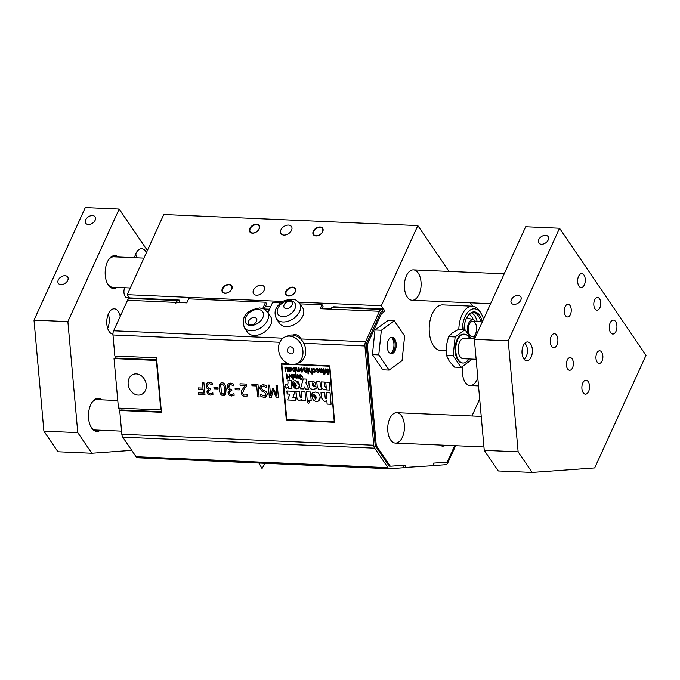 <?xml version="1.0" encoding="UTF-8"?>
<svg xmlns="http://www.w3.org/2000/svg" width="680" height="680" viewBox="0 0 680 680"><rect width="100%" height="100%" fill="white"/><g stroke="black" fill="none" stroke-linecap="round" stroke-linejoin="round"><path stroke-width="1.02" d="M219.3 389.053L220.957 382.925L222.105 382.755C224.4 382.823 225.718 385.024 226.066 389.342C225.718 385.024 224.4 382.832 222.105 382.755L220.957 382.925L219.691 384.2L219.3 389.053C219.649 393.354 220.966 395.548 223.252 395.641L224.408 395.479L225.675 394.204L226.066 389.342L224.417 395.471L223.252 395.641M221.612 384.217L222.224 384.132L220.779 385.365L222.224 384.132L223.932 385.534L224.629 389.283L224.596 393.031L223.133 394.273L221.468 392.921L220.779 385.365L221.468 392.921L223.754 394.179L223.133 394.273M308.644 403.435L309.621 402.203L308.414 400.809L307.394 402.101L308.644 403.435L309.629 402.203L308.414 400.809L307.394 402.101M296.37 396.839L295.885 391.382L299.616 391.544L300.033 396.262L299.608 391.544L295.885 391.382L297.16 399.398L299.396 400.546L301.741 399.423L301.844 400.554L305.787 400.732L304.988 391.782L301.045 391.612L301.572 397.579L300.942 397.868L300.033 396.262L300.942 397.859L301.572 397.57L300.942 397.859M301.741 399.423L299.396 400.546M301.572 397.57L301.045 391.612L304.997 391.782L305.787 400.732L301.844 400.554M310.42 392.02L306.459 391.841L307.258 400.826L309.162 400.367L311.219 400.996L310.42 392.02L311.219 400.996L309.171 400.367L307.258 400.826L306.459 391.841L310.42 392.02M287.623 399.967L295.562 400.316L295.307 397.443L292.876 397.332L295.315 397.443L295.57 400.308L287.631 399.967L289.833 394.12L287.147 394L286.883 390.991L295.12 391.349L292.885 397.332L295.12 391.349L286.883 390.991L287.155 394M281.308 363.766L288.524 363.834L281.308 363.774L286.314 419.968L334.611 422.322L329.791 365.882L295.418 364.14L329.791 365.882L334.611 422.322M293.369 364.539L329.4 366.24L334.279 421.804L286.705 419.62L281.767 364.157L290.675 364.429M281.826 364.046L286.824 419.747L334.288 421.804M325.652 387.575L324.861 386.18L325.652 387.575L326.213 387.328L325.754 382.126L329.179 382.279L329.876 390.056L326.442 389.912L329.876 390.056L329.179 382.279L325.754 382.126L326.213 387.328L325.652 387.575L326.213 387.328M324.861 386.18L324.496 382.075L324.861 386.18M324.504 382.075L321.257 381.93L324.504 382.075M321.257 381.93L321.725 387.132L321.257 381.93M321.725 387.132L321.147 387.379L321.725 387.124L321.147 387.379L320.39 385.985L321.147 387.379M320.39 385.985L320.025 381.879L320.39 385.985M320.025 381.879L316.769 381.735L317.195 386.478L316.778 381.735L320.025 381.879M317.195 386.478L318.614 389.359L320.892 389.555L322.099 388.45L319.829 389.7M322.099 388.45L324.317 389.895L326.357 388.926L324.317 389.895M326.357 388.926L326.442 389.912M324.488 401.642L326.825 400.52L327.139 404.09L331.1 404.269L330.08 392.878L326.128 392.7L326.655 398.675L326.026 398.964L325.125 397.366L324.7 392.64L320.977 392.479L321.462 397.927L324.488 401.642L326.825 400.52M326.655 398.675L326.026 398.964L326.655 398.675L326.128 392.7L330.08 392.878L331.1 404.26L327.139 404.09M321.462 397.927L320.977 392.479L324.7 392.64L325.125 397.366L326.026 398.964M315.843 383.681L313.846 381.531L315.843 383.681L314.747 385.679L315.843 383.681M313.846 381.531L312.256 382.135L313.846 381.531M312.256 382.135L312.205 381.539L312.256 382.135M312.205 381.539L308.754 381.387L312.205 381.539M308.754 381.387L309.145 385.713L308.754 381.387M309.145 385.713L309.621 387.6L310.811 388.875L312.885 389.402L316.106 388.628L312.885 389.402M312.46 384.37L313.004 384.498L312.358 383.282L312.46 384.37M313.004 384.498L313.684 383.877L313.004 384.498L313.684 383.877L312.358 383.282M316.106 388.628L315.894 386.274L316.106 388.628M315.894 386.274L314.007 386.793L312.57 385.611L314.015 386.793L315.894 386.274M312.57 385.611L313.675 385.841M273.25 390.711L271.303 397.494L269.348 397.4L268.243 385.024L269.654 385.084L270.606 395.751L269.654 385.084L268.243 385.024L269.348 397.409L271.303 397.494L273.241 390.711L276.505 397.715L278.426 397.8L277.321 385.424L276.003 385.365L276.955 396.032L273.572 388.654L272.714 388.62L270.598 395.751L272.714 388.62L273.572 388.654L276.955 396.024L276.012 385.365L277.321 385.424L278.426 397.8L276.505 397.715M287.81 380.477L288.005 382.619L287.81 380.477L291.244 380.622L291.941 388.433L288.507 388.28L291.933 388.433L291.244 380.622L287.81 380.477M288.005 382.619L287.725 385.237L286.297 384.464L287.725 385.237M286.297 384.464L285.668 384.557L286.297 384.464L284.826 386.257L286.297 384.464M284.826 386.257L286.603 388.254L288.363 386.623L286.603 388.254M288.363 386.623L288.507 388.28M312.927 394.74L311.925 395.505L311.788 393.907L313.591 392.334L315.358 392.071L312.664 392.887L311.78 393.907L311.925 395.505L313.922 394.561L316.013 396.159L311.967 395.981C312.35 399.296 313.846 401.124 316.464 401.438L318.503 400.979L319.855 399.483L320.212 397.205C319.821 394.034 318.197 392.326 315.358 392.079C318.197 392.326 319.821 394.034 320.212 397.205L318.053 401.192L316.464 401.438C313.846 401.115 312.35 399.296 311.967 395.981L316.013 396.151M315.579 399.135L314.525 397.655L316.361 397.732L315.579 399.135L314.525 397.655M300.883 379.168L299.565 378.037L301.486 379.083L300.883 379.168L302.183 378.241L302.251 377.247L300.526 375.199L299.336 375.657L299.421 376.575L300.662 376.626L300.713 377.213L298.92 377.137L300.713 377.213L300.662 376.626L299.421 376.575L299.336 375.657L300.526 375.199L299.336 375.657M299.565 378.037L299.081 378.182L299.565 378.037M299.081 378.182L300.942 379.729L299.081 378.182M300.942 379.729L301.767 379.601L300.942 379.729L302.829 377.23L300.942 379.729M302.829 377.23L300.441 374.603L302.829 377.23M300.441 374.603L298.758 375.3L300.441 374.603M298.758 375.3L298.92 377.137M304.427 386.911L303.841 388.951L300.509 388.807L303.229 378.947L306.96 379.117L305.923 382.857L306.96 379.117L303.229 378.947L300.509 388.807L303.841 388.951L304.427 386.911L305.405 389.019L308.83 389.164L305.923 382.857L308.83 389.164L305.405 389.019M295.12 377.578L294.491 376.677L295.392 377.545L295.596 374.476L296.115 374.493L296.319 376.822L297.185 377.621L296.319 376.822L296.115 374.501L295.587 374.476L295.774 376.558M294.491 376.677L294.296 374.416L294.491 376.677M294.296 374.416L293.777 374.399L294.296 374.416M293.998 376.856L293.777 374.391L293.99 376.856L295.052 378.105L295.945 377.519L295.052 378.105M295.945 377.519L296.871 378.182L297.747 377.638L296.871 378.182M297.747 377.638L298.256 378.165L297.789 378.148M298.256 378.165L297.933 374.578L298.256 378.165M297.933 374.578L297.415 374.552L297.933 374.578M297.415 374.552L297.576 376.414L297.415 374.552M297.576 376.414L296.939 377.663M293.394 382.993L292.519 383.656L292.4 382.262L293.973 380.894L295.502 380.673L293.973 380.894L292.4 382.262L292.519 383.656L294.253 382.84L296.08 384.217L292.561 384.064L292.961 385.942L294.967 388.407L297.849 388.603L299.412 387.115L299.727 385.135L298.418 381.947L295.502 380.673L299.727 385.135L297.849 388.603L296.463 388.815L292.561 384.064L296.08 384.217M295.698 386.809L294.78 385.526L296.378 385.594L295.698 386.809L294.78 385.526M292.774 377.527L292.927 379.287L293.454 379.312L293.012 374.365L292.57 374.791L291.669 374.221L290.513 376.1L291.975 377.969L292.774 377.527L291.975 377.969M290.513 376.091L291.669 374.221L292.57 374.791L293.012 374.365L293.454 379.312L292.935 379.287M291.524 374.765L291.048 376.065L291.762 374.723L292.697 376.168L291.983 377.476L291.048 376.065L291.983 377.476M289.51 379.142L290.071 379.168L289.629 374.212L289.068 374.187L289.28 376.524L287.079 376.431L286.875 374.094L286.314 374.068L286.756 379.024L287.317 379.049L287.13 377.009L289.332 377.111L289.51 379.142L290.071 379.168L289.629 374.212L289.068 374.187L289.28 376.524L287.079 376.431L286.875 374.094L286.314 374.068L286.756 379.024L287.317 379.049L287.139 377.009M317.815 372.198L316.404 371.552L317.824 372.198L318.435 371.45L316.106 369.699L317.424 368.458L319.048 369.852L316.786 368.551L317.424 368.458L316.106 369.699M316.412 371.552L317.909 372.776L316.412 371.552M317.909 372.776L318.784 372.529L317.909 372.776M318.784 372.529L319.107 371.646L318.784 372.529M319.107 371.646L317.56 370.302L319.107 371.646M317.56 370.302L316.931 370.039L317.56 370.302M316.719 369.656L317.475 369.036L316.719 369.656L317.475 369.036L318.469 369.937M327.632 374.671L328.593 374.714L328.091 369.019L327.471 368.993L327.904 373.839L326.06 368.925L325.482 368.9L324.488 373.609L324.062 368.841L323.442 368.815L323.944 374.51L324.81 374.544L325.805 369.733L327.632 374.671L328.601 374.714L328.091 369.019L327.471 368.985L327.904 373.839L326.06 368.925L325.482 368.9L324.488 373.609L324.062 368.841L323.442 368.815L323.952 374.51L324.81 374.544L325.805 369.733M314.168 372.045L313.293 371.17L314.517 371.986L315.044 370.506L313.922 368.875L312.528 369.75L313.863 368.305L315.656 370.515L314.245 372.615L312.715 371.246L314.823 372.521L314.245 372.615L315.656 370.515L313.863 368.305L312.528 369.75L313.123 369.869L313.607 368.925M319.778 370.37L319.438 368.637L320.221 369.18L321.47 368.637L320.221 369.18L321.47 368.637L322.779 369.869L321.47 368.637L320.221 369.18L319.438 368.637L319.949 371.96L322.15 372.819L321.368 372.929L322.839 371.722L321.402 372.351L320.458 371.288L322.15 370.974L322.779 369.869L322.031 371.017M320.467 371.288L321.402 372.351L322.839 371.722L321.368 372.929M320.425 369.793L321.376 369.18L320.39 370.49L321.376 369.18L322.142 369.861L320.407 370.745L322.142 369.861L321.359 370.524M309.85 370.821L309.613 368.212L309.85 370.821L311.006 371.807L309.85 370.821M309.613 368.212L309.017 368.186L309.613 368.212M309.017 368.186L309.247 370.796L309.017 368.186M309.247 370.796L310.607 372.453L311.618 371.934L310.615 372.453L311.618 371.934L311.797 373.975L312.4 374.008L311.797 373.975M310.607 372.453L311.618 371.934M312.4 374L311.89 368.313L312.4 374M311.89 368.313L311.296 368.288L311.491 370.541L311.296 368.279L311.89 368.313M311.491 370.541L310.675 371.858M298.86 371.85L299.404 371.875L299.03 367.752L298.435 367.727L298.639 369.979L297.823 371.297L296.99 370.158L296.769 367.65L296.166 367.625L296.395 370.158L297.747 371.892L298.809 371.272L299.404 371.875L299.038 367.752L298.435 367.727L298.639 369.979M297.747 371.892L298.809 371.263M296.395 370.158L296.166 367.625L296.769 367.65L296.99 370.158L297.823 371.297M308.1 368.144L307.504 368.118L308.108 368.144L308.474 372.274L307.878 372.249L307.504 368.118L307.87 372.249L308.474 372.274L308.108 368.144M292.392 369.58L293.718 367.429L294.746 368.075L295.256 367.582L295.766 373.277L295.256 367.582L294.746 368.075L293.25 367.498L292.383 369.58L294.066 371.739L294.984 371.221L295.162 373.252L295.766 373.277L295.162 373.252M294.066 371.739L294.984 371.221M294.899 369.656L294.075 371.161L292.995 369.546L293.82 367.999L294.899 369.656M293.548 368.041L292.995 369.546L294.075 371.161M308.541 373.039L307.938 373.014L308.541 373.039L308.609 373.839L308.014 373.813L307.938 373.014L308.014 373.813L308.609 373.839L308.541 373.039M286.093 367.761L285.812 371.288L285.218 371.254L284.844 367.132L285.438 367.761L286.493 367.115L285.43 367.761L284.844 367.132L285.209 371.254L285.812 371.288L285.617 369.078L286.425 367.71L287.164 368.33L287.47 371.356L288.074 371.382L287.75 368.177L286.484 367.115L285.43 367.761L286.493 367.115L287.75 368.177L288.074 371.382L287.47 371.356M304.325 367.982L303.731 367.957L304.334 367.982L304.555 370.49L305.728 371.569L304.555 370.49L304.325 367.982M303.731 367.957L303.96 370.49L303.731 367.957M303.96 370.49L305.311 372.224L306.374 371.594L305.311 372.224M306.374 371.594L306.969 372.207L306.425 372.181M306.969 372.207L306.595 368.075L306.969 372.207M306.595 368.075L306 368.05L306.595 368.075M306 368.05L306.204 370.302L306 368.05M306.204 370.302L305.388 371.62M260.466 385.585L263.126 384.582L266.688 385.696L266.875 387.762L266.688 385.696L263.126 384.582L260.466 385.585L259.743 388.17L262.123 391.382L264.35 392.13L265.897 394.12L265.421 395.497L263.891 395.964L260.712 394.493L260.89 396.457L264.112 397.4L265.557 397.179L266.577 396.491L267.35 394.009L266.466 391.74L262.659 389.929L261.188 387.974L261.647 386.503L263.356 386.01L266.773 387.762M260.89 396.457L260.712 394.493L263.891 395.964L264.894 395.828M262.174 386.172L261.188 387.974L262.659 389.929L266.466 391.74L267.35 394.009L265.557 397.179L264.112 397.392M299.94 369.665L302.566 369.775L299.94 369.665M299.948 369.852L301.741 372.07L302.328 371.986L301.741 372.07L303.195 369.954L301.741 372.07M303.195 369.954L301.325 367.761L303.195 369.954M300.611 370.269L302.583 370.353L301.69 371.501L300.611 370.269L301.69 371.501M301.325 367.761L299.897 369.027L301.325 367.761M299.897 369.027L300.517 369.138L299.897 369.019M300.526 369.138L301.376 368.33L300.526 369.138M301.045 368.381L302.566 369.784M251.991 385.773L251.863 384.31L257.992 384.582L259.097 396.958L257.992 384.582L251.863 384.31L251.991 385.773L256.717 385.985L257.686 396.899L259.097 396.958L257.695 396.899M291.83 370.37L291.236 370.251L291.83 370.37L290.36 371.569L291.83 370.37M291.236 370.251L290.394 371L291.236 370.251M290.394 371L289.688 370.727L290.394 371M289.688 370.727L289.468 370.124L289.688 370.727M289.45 369.937L291.142 369.623L291.771 368.517L290.462 367.285L291.771 368.517L291.014 369.665M289.399 369.393L290.351 369.172L289.399 369.393M290.351 369.172L291.133 368.509L290.351 369.172L291.133 368.509L290.368 367.829L289.382 369.138L290.368 367.829L289.416 368.441M290.462 367.285L289.212 367.829L290.462 367.285M289.212 367.829L289.051 367.31L289.212 367.829M289.051 367.31L288.422 367.285L288.771 369.019L288.43 367.285L289.051 367.31M288.771 369.019L288.94 370.6L290.36 371.577M240.108 385.228L239.98 383.792L246.508 384.081L246.661 385.832L244.375 388.705L242.675 393.023L243.338 394.604L244.673 395.156L246.143 394.833L244.673 395.156L243.338 394.604L242.675 393.023L244.375 388.705L246.661 385.832L246.508 384.081L239.98 383.792L240.108 385.228L245.301 385.458L241.57 390.6L241.238 393.048L242.301 395.573L244.698 396.593L247.341 395.964L247.189 394.204L245.93 394.927M246.908 396.168L247.341 395.964L246.908 396.168M246.143 394.833L247.189 394.196L247.341 395.964L244.698 396.593M213.928 387.302L214.064 388.807L213.936 387.302L217.94 387.481L218.076 388.986L214.064 388.807L218.067 388.986L217.94 387.481L213.928 387.302M239.241 389.903L239.105 388.399L235.101 388.229L235.237 389.733L239.241 389.903L235.237 389.733L235.101 388.229L239.105 388.399L239.241 389.903M212.398 384.837L212.237 383.087L212.398 384.837M212.237 383.087L209.279 382.194L212.237 383.087M209.279 382.194L206.771 383.223L209.279 382.194M206.771 383.223L206.091 385.976L207.026 388.288L208.539 389.274L206.831 391.96L208.539 389.274M206.831 391.96L207.978 394.289L210.264 395.089L212.959 394.442L210.264 395.089M212.959 394.442L212.806 392.692L212.959 394.442M212.721 392.683L211.735 393.337L212.721 392.683M211.735 393.337L210.248 393.661L211.735 393.329M210.248 393.661L208.93 393.219L210.248 393.661M208.93 393.219L208.25 391.85L208.93 393.219M209.236 390.014L208.25 391.85L208.718 390.337L210.222 389.87M210.69 389.887L210.57 388.518L210.69 389.887M210.57 388.518L209.967 388.493L210.57 388.518M209.967 388.493L208.335 387.982L209.967 388.493M208.335 387.982L207.536 386.155L208.335 387.982M207.536 386.155L207.952 384.26L207.536 386.155M207.952 384.251L209.491 383.63L212.296 384.837M230.409 390.932L229.424 392.776L230.103 394.145L231.421 394.578L233.894 393.609L231.421 394.578L230.103 394.145L229.424 392.776L229.882 391.255L231.863 390.813L231.744 389.436L229.508 388.9L228.709 387.082L229.729 384.701L229.126 385.177L230.665 384.557L233.563 385.764L233.41 384.004L230.452 383.12L228.99 383.341L227.945 384.149L227.256 386.894L228.2 389.215L229.696 390.082L227.996 392.887L229.143 395.216L231.438 396.015L234.132 395.369L233.979 393.618M233.614 395.624L234.132 395.369L233.614 395.624M227.945 384.149L230.452 383.12L233.41 384.004L233.461 385.755M229.126 385.177L228.709 387.082L229.508 388.9L231.744 389.436L231.863 390.813L231.395 390.796M233.979 393.609L234.132 395.369L231.438 396.015M227.996 392.887L229.704 390.201M203.864 382.219L202.462 382.16L203.864 382.219L204.969 394.596L198.636 394.324L198.509 392.853L203.43 393.074L198.509 392.853L198.636 394.324L204.969 394.596L203.864 382.219M202.462 382.16L202.988 388.118L202.462 382.16M202.988 388.118L198.271 387.906L202.988 388.118M198.271 387.906L198.398 389.376L198.271 387.906M198.398 389.376L203.116 389.58L203.43 393.074M285.447 336.762L288.201 335.682A14.577 11.84 68.6 0 1 291.431 335.019A14.577 11.84 68.6 0 1 303.798 343.298A14.577 11.84 68.6 0 1 298.817 362.839L296.063 363.911A14.577 11.84 -111.4 0 0 302.413 347.947A14.577 11.84 -111.4 0 0 288.677 336.099A14.577 11.84 -111.4 0 0 285.447 336.762A14.577 11.84 -111.4 0 0 279.726 354.646A14.577 11.84 -111.4 0 0 296.063 363.911M122.766 437.18L136.051 456.713L387.982 467.704L374.697 448.171L122.766 437.18A5.074 2.788 -87.5 0 1 121.839 434.256L119.714 410.482L161.423 412.301L156.57 357.833L114.86 356.023L112.982 334.976A5.074 2.788 -87.5 0 1 113.628 330.795L127.534 300.288A5.074 2.788 92.5 0 1 129.2 298.435L130.483 297.933L179.18 300.058L179.367 302.549M379.466 311.27L330.777 309.153A5.074 2.788 92.5 0 1 332.444 307.3L333.727 306.799L382.423 308.924L381.14 309.425A5.074 2.788 -87.5 0 0 379.466 311.27L365.568 341.785A5.074 2.788 -87.5 0 0 364.922 345.958L373.771 445.238A5.074 2.788 -87.5 0 0 374.697 448.171M391.306 337.305A8.772 4.811 -87.5 0 1 392.3 338.419A8.772 4.811 -87.5 0 1 392.589 338.878A8.772 4.811 -87.5 0 1 392.012 352.087A8.772 4.811 -87.5 0 1 390.592 353.541M258.961 229.041A5.244 3.528 145.8 0 1 254.643 232.713A5.244 3.528 145.8 0 1 250.257 231.803A5.244 3.528 145.8 0 1 250.214 228.658A5.244 3.528 145.8 0 1 254.532 224.986A5.244 3.528 145.8 0 1 258.918 225.904A5.244 3.528 145.8 0 1 258.961 229.041M322.473 231.812A5.244 3.528 145.8 0 1 318.155 235.484A5.244 3.528 145.8 0 1 313.769 234.566A5.244 3.528 145.8 0 1 313.726 231.429A5.244 3.528 145.8 0 1 318.045 227.757A5.244 3.528 145.8 0 1 322.43 228.675A5.244 3.528 145.8 0 1 322.473 231.812M295.077 291.933A5.244 3.528 145.8 0 1 290.751 295.604A5.244 3.528 145.8 0 1 286.365 294.686A5.244 3.528 145.8 0 1 286.322 291.55A5.244 3.528 145.8 0 1 290.649 287.878A5.244 3.528 145.8 0 1 295.035 288.796A5.244 3.528 145.8 0 1 295.077 291.933M231.565 289.161A5.244 3.528 145.8 0 1 227.239 292.833A5.244 3.528 145.8 0 1 222.853 291.916A5.244 3.528 145.8 0 1 222.81 288.779A5.244 3.528 145.8 0 1 227.137 285.107A5.244 3.528 145.8 0 1 231.523 286.025A5.244 3.528 145.8 0 1 231.565 289.161M264.274 308.975L269.535 309.204M313.378 234.719A5.652 3.808 145.8 0 1 313.378 231.412A5.652 3.808 145.8 0 1 317.976 227.477A5.652 3.808 145.8 0 1 322.719 228.37M222.462 292.069A5.652 3.808 145.8 0 1 222.471 288.771A5.652 3.808 145.8 0 1 227.069 284.826A5.652 3.808 145.8 0 1 231.812 285.719M249.866 231.956A5.652 3.808 145.8 0 1 249.866 228.65A5.652 3.808 145.8 0 1 254.464 224.706A5.652 3.808 145.8 0 1 259.207 225.599M285.974 294.839A5.652 3.808 145.8 0 1 285.982 291.533A5.652 3.808 145.8 0 1 290.581 287.598A5.652 3.808 145.8 0 1 295.324 288.49M265.565 306.153L270.827 306.382M321.988 308.618L330.846 309M382.704 311.091L384.99 311.185L381.301 305.762L417.834 225.599L163.778 214.523L127.245 294.686L283.067 301.478M298.758 302.158L381.301 305.762M129.676 298.248L127.245 294.686M179.46 302.226L186.957 302.549M382.423 308.924L382.729 311.363L381.361 311.899A2.533 1.394 92.5 0 0 380.519 312.825L366.622 343.332A2.533 1.394 -87.5 0 0 366.299 345.423L366.308 345.542A2.533 1.394 92.5 0 0 366.325 345.754L375.139 444.694A2.533 1.394 92.5 0 0 375.606 446.156L388.9 465.698A2.533 1.394 92.5 0 0 389.7 466.225A2.533 1.394 92.5 0 0 389.793 466.225L390.142 466.2M129.2 298.435L177.896 300.56A5.074 2.788 -87.5 0 0 176.231 302.413L175.771 303.416L176.231 302.413L186.813 302.872L188.641 298.86L265.6 302.218L266.653 303.773L264.214 309.111M267.945 312.707L272.587 302.524L280.984 302.889M300.033 303.883L322.014 304.683L323.068 306.229L321.921 308.762M433.865 463.123L433.84 465.579L445.697 464.729A5.074 2.788 92.5 0 0 447.848 462.765L455.617 445.714M433.84 465.579L433.389 465.562M387.982 467.704A5.074 2.788 92.5 0 0 389.589 468.758A5.074 2.788 92.5 0 0 389.767 468.758L403.155 467.798L403.18 465.333M292.51 335.036C296.752 334.041 299.565 335.35 300.942 338.963L301.129 339.464M290.232 346.766A3.663 2.975 -111.4 0 0 287.742 349.18L287.317 351.679L289.323 353.234A3.663 2.975 -111.4 0 0 293.794 351.39A3.663 2.975 -111.4 0 0 290.232 346.766M280.942 229.849A6.341 4.267 145.8 0 1 286.178 225.411A6.341 4.267 145.8 0 1 291.482 226.517A6.341 4.267 145.8 0 1 288.635 233.614A6.341 4.267 145.8 0 1 281.001 233.648A6.341 4.267 145.8 0 1 280.942 229.849M253.547 289.969A6.341 4.267 145.8 0 1 258.774 285.532A6.341 4.267 145.8 0 1 264.078 286.637A6.341 4.267 145.8 0 1 261.239 293.726A6.341 4.267 145.8 0 1 253.598 293.769A6.341 4.267 145.8 0 1 253.547 289.969M313.276 231.259A5.652 3.808 145.8 0 1 317.942 227.299A5.652 3.808 145.8 0 1 322.668 228.284A5.652 3.808 145.8 0 1 320.135 234.617A5.652 3.808 145.8 0 1 313.319 234.643A5.652 3.808 145.8 0 1 313.276 231.259M222.36 288.609A5.652 3.808 145.8 0 1 227.026 284.648A5.652 3.808 145.8 0 1 231.761 285.634A5.652 3.808 145.8 0 1 229.228 291.966A5.652 3.808 145.8 0 1 222.411 291.992A5.652 3.808 145.8 0 1 222.36 288.609M249.764 228.488A5.652 3.808 145.8 0 1 254.422 224.527A5.652 3.808 145.8 0 1 259.156 225.522A5.652 3.808 145.8 0 1 256.624 231.846A5.652 3.808 145.8 0 1 249.806 231.88A5.652 3.808 145.8 0 1 249.764 228.488M285.88 291.38A5.652 3.808 145.8 0 1 290.538 287.419A5.652 3.808 145.8 0 1 295.273 288.405A5.652 3.808 145.8 0 1 292.74 294.729A5.652 3.808 145.8 0 1 285.923 294.763A5.652 3.808 145.8 0 1 285.88 291.38M471.954 415.973L479.68 399.024M472.66 306.204L470.339 302.796M448.987 271.413L417.834 225.599M462.349 329.604A20.281 11.135 -87.5 0 1 465.06 316.676A20.281 11.135 -87.5 0 1 481.474 314.118L480.352 312.154A22.814 12.529 92.5 0 0 472.379 306.187L442.739 304.895A22.814 12.529 92.5 0 0 432.25 313.743A22.814 12.529 92.5 0 0 433.525 345.729A22.814 12.529 92.5 0 0 440.75 350.489L446.139 350.727M477.785 377.817A15.215 8.355 -87.5 0 1 470.075 385.526A15.215 8.355 -87.5 0 1 465.264 382.355A15.215 8.355 -87.5 0 1 462.842 366.12M407.269 297.083A15.215 8.355 -87.5 0 1 405.025 279.973A15.215 8.355 -87.5 0 1 413.406 269.866A15.215 8.355 -87.5 0 1 421.09 285.422A15.215 8.355 -87.5 0 1 412.08 300.262A15.215 8.355 -87.5 0 1 407.269 297.083M160.786 409.955L118.447 408.111L114.028 358.589L156.374 360.434L160.786 409.955L161.203 409.793M136.272 373.881A10.863 8.823 68.6 0 1 145.987 383.052A10.863 8.823 68.6 0 1 141.168 394.596A10.863 8.823 68.6 0 1 129.005 387.694A10.863 8.823 68.6 0 1 133.263 374.365A10.863 8.823 68.6 0 1 136.272 373.881M114.028 358.589L115.404 358.054L156.749 359.856M115.404 358.054L115.226 356.031M120.071 410.346L119.876 408.17M119.714 410.482L121.091 409.947L161.373 411.706M403.155 467.594L433.389 465.69L433.406 463.156L446.556 462.204A2.533 1.394 -87.5 0 0 447.627 461.227L454.716 445.68M390.635 466.216L390.728 466.225A2.533 1.394 -87.5 0 0 390.813 466.225L405.518 465.162L405.493 467.695M445.68 445.281A15.691 8.611 -87.5 0 1 442.663 446.123A15.691 8.611 -87.5 0 1 439.722 445.026M380.069 313.82L381.301 313.879L384.99 311.185M366.325 345.754L367.378 345.797A2.533 1.394 -87.5 0 1 367.701 343.714L381.301 313.879M390.728 466.225A2.533 1.394 -87.5 0 1 389.921 465.698L388.866 465.656M375.606 446.156L376.661 446.199A2.533 1.394 -87.5 0 1 376.201 444.737L375.139 444.694M376.661 446.199L389.921 465.698M367.378 345.797L376.201 444.737M390.6 439.917A15.215 8.355 -87.5 0 1 388.356 422.807A15.215 8.355 -87.5 0 1 396.746 412.7A15.215 8.355 -87.5 0 1 404.421 428.255A15.215 8.355 -87.5 0 1 395.42 443.088A15.215 8.355 -87.5 0 1 390.6 439.917M389.113 370.099L382.763 369.826L372.411 354.603L374.995 329.962L387.94 320.535L394.289 320.815L381.352 330.242L378.76 354.883L389.113 370.099L402.05 360.672L404.634 336.03L394.289 320.815M471.342 312.817A16.482 9.044 -87.5 0 1 477.19 321.623M470.144 313.352A16.482 9.044 -87.5 0 1 473.161 312.57A16.482 9.044 -87.5 0 1 480.794 321.784M464.032 329.681A17.212 9.452 -87.5 0 1 466.344 318.554A17.212 9.452 -87.5 0 1 470.611 313.012A17.212 9.452 -87.5 0 1 482.298 321.852M481.474 314.118A20.281 11.135 -87.5 0 1 483.531 319.2M472.379 306.187A22.814 12.529 92.5 0 0 461.89 315.036A22.814 12.529 92.5 0 0 458.838 329.451M388.272 340.416A8.236 4.522 -87.5 0 1 392.054 337.229A8.236 4.522 -87.5 0 1 396.219 345.652A8.236 4.522 -87.5 0 1 391.34 353.694A8.236 4.522 -87.5 0 1 387.506 348.993A8.236 4.522 -87.5 0 1 388.272 340.416M390.813 353.608A8.236 4.522 92.5 0 0 395.156 345.61A8.236 4.522 92.5 0 0 391.527 337.263M378.76 354.883L372.411 354.603M381.352 330.242L374.995 329.962M468.282 330.284A7.607 4.173 92.5 0 0 472.107 336.634A7.607 4.173 92.5 0 0 476.612 329.214A7.607 4.173 92.5 0 0 472.77 321.436A7.607 4.173 92.5 0 0 468.282 330.284M475.66 321.563A9.248 5.074 92.5 0 0 473.612 319.931A9.248 5.074 92.5 0 0 467.381 330.556A9.248 5.074 92.5 0 0 468.078 334.212M470.475 337.739A9.248 5.074 92.5 0 0 472.812 338.198A9.248 5.074 92.5 0 0 474.997 336.762M473.612 319.931L467.891 318.061A10.889 5.976 92.5 0 0 466.65 317.9M472.311 338.819A14.985 8.228 92.5 0 0 472.6 338.249M473.399 319.863A14.985 8.228 92.5 0 0 469.115 314.33A14.985 8.228 92.5 0 0 469.098 314.322L469.098 314.322M267.41 311.925L270.572 316.574A13.948 9.384 145.8 0 1 264.325 332.18A13.948 9.384 145.8 0 1 247.511 332.256L244.35 327.607C240.983 316.837 246.1 310.284 259.7 307.947L263.687 308.856L267.41 311.925A13.948 9.384 145.8 0 1 261.162 327.53A13.948 9.384 145.8 0 1 244.35 327.607M256.53 321.317A4.692 3.153 145.8 0 1 252.654 324.606A4.692 3.153 145.8 0 1 248.727 323.782A4.692 3.153 145.8 0 1 250.835 318.537A4.692 3.153 145.8 0 1 256.488 318.512A4.692 3.153 145.8 0 1 256.53 321.317M299.498 303.101L302.659 307.751A13.948 9.384 145.8 0 1 300.195 320.025A13.948 9.384 145.8 0 1 286.11 326.621A13.948 9.384 145.8 0 1 279.599 323.442L276.437 318.784C274.023 313.2 274.848 308.533 278.911 304.784C280.815 301.393 285.702 299.582 293.599 299.344C294.559 299.013 296.531 300.262 299.498 303.101A13.948 9.384 145.8 0 1 297.032 315.375A13.948 9.384 145.8 0 1 282.948 321.971A13.948 9.384 145.8 0 1 276.437 318.784M284.163 304.742A4.692 3.153 145.8 0 1 291.185 301.58A4.692 3.153 145.8 0 1 291.958 302.277A4.692 3.153 145.8 0 1 289.85 307.522A4.692 3.153 145.8 0 1 284.197 307.547A4.692 3.153 145.8 0 1 284.163 304.742M391.663 337.297A10.14 5.567 -87.5 0 1 391.977 337.815L392.589 338.878M392.012 352.087L391.315 353.099A10.14 5.567 -87.5 0 1 390.949 353.583M177.896 300.56L179.18 300.058M136.051 456.713A5.074 2.788 92.5 0 0 137.657 457.776A5.074 2.788 92.5 0 0 137.836 457.776M330.777 309.153L320.186 308.686L322.014 304.683M262.743 308.49L265.6 302.218M107.474 283.688A15.215 8.355 92.5 0 0 112.514 287.198L130.305 287.971M143.913 258.111L113.841 256.802A15.215 8.355 92.5 0 0 108.519 259.853M118.371 256.998A16.482 9.044 92.5 0 0 108.843 259.369A16.482 9.044 92.5 0 0 107.38 261.962A16.482 9.044 92.5 0 0 107.754 284.197A16.482 9.044 92.5 0 0 117.053 287.394M91.834 402.645A15.274 8.389 -87.5 0 1 97.18 399.568A15.274 8.389 -87.5 0 1 97.937 399.67M96.611 430.058A15.274 8.389 -87.5 0 1 95.846 430.091A15.274 8.389 -87.5 0 1 90.788 426.564M101.796 399.832A16.541 9.078 92.5 0 0 92.157 402.152A16.541 9.078 92.5 0 0 90.686 404.762A16.541 9.078 92.5 0 0 91.069 427.082A16.541 9.078 92.5 0 0 100.47 430.227M95.132 220.244A5.652 3.808 145.8 0 1 90.466 224.204A5.652 3.808 145.8 0 1 85.74 223.219A5.652 3.808 145.8 0 1 88.272 216.894A5.652 3.808 145.8 0 1 95.09 216.861A5.652 3.808 145.8 0 1 95.132 220.244M67.736 280.364A5.652 3.808 145.8 0 1 63.07 284.325A5.652 3.808 145.8 0 1 58.335 283.339A5.652 3.808 145.8 0 1 60.877 277.015A5.652 3.808 145.8 0 1 67.685 276.981A5.652 3.808 145.8 0 1 67.736 280.364M136.535 257.788A12.674 6.961 92.5 0 0 135.711 253.903M134.564 257.703A12.674 6.961 -87.5 0 1 135.847 253.606A12.674 6.961 -87.5 0 1 141.669 248.693A12.674 6.961 -87.5 0 1 146.421 252.611M107.686 328.44A12.674 6.961 92.5 0 0 108.316 314.024M112.948 334.135A12.674 6.961 -87.5 0 1 107.219 326.749A12.674 6.961 -87.5 0 1 108.443 313.726A12.674 6.961 -87.5 0 1 114.266 308.813A12.674 6.961 -87.5 0 1 120.232 316.31M128.851 297.041A6.341 3.476 -87.5 0 1 127.143 297.755A6.341 3.476 -87.5 0 1 124.21 294.245A6.341 3.476 -87.5 0 1 124.704 287.725M43.894 431.146L34 320.135L67.872 321.606L77.766 432.625L43.894 431.146L57.928 451.767L91.8 453.245L131.733 450.364M91.8 453.245L77.766 432.625M67.872 321.606L119.178 209.032L85.306 207.553L34 320.135M119.178 209.032L147.381 250.495M484.254 450.347L474.36 339.337L525.665 226.754L559.538 228.233L646 355.359L594.694 467.942L532.151 472.447L518.126 451.826L484.254 450.347L498.279 470.968L532.151 472.447M474.36 339.337L508.232 340.816L559.538 228.233M538.747 239.589A5.652 3.808 145.8 0 1 543.413 235.628A5.652 3.808 145.8 0 1 548.139 236.614A5.652 3.808 145.8 0 1 545.606 242.939A5.652 3.808 145.8 0 1 538.798 242.973A5.652 3.808 145.8 0 1 538.747 239.589M511.351 299.71A5.652 3.808 145.8 0 1 516.018 295.749A5.652 3.808 145.8 0 1 520.744 296.735A5.652 3.808 145.8 0 1 518.211 303.059A5.652 3.808 145.8 0 1 511.394 303.093A5.652 3.808 145.8 0 1 511.351 299.71M508.232 340.816L518.126 451.826M610.207 322.813A6.97 3.825 -87.5 0 1 613.411 320.11A6.97 3.825 -87.5 0 1 616.93 327.241A6.97 3.825 -87.5 0 1 612.799 334.041A6.97 3.825 -87.5 0 1 609.552 330.072A6.97 3.825 -87.5 0 1 610.207 322.813M551.174 336.421A6.97 3.825 -87.5 0 1 554.379 333.719A6.97 3.825 -87.5 0 1 557.898 340.85A6.97 3.825 -87.5 0 1 553.766 347.65A6.97 3.825 -87.5 0 1 550.519 343.68A6.97 3.825 -87.5 0 1 551.174 336.421M582.803 382.933A6.97 3.825 -87.5 0 1 586.007 380.23A6.97 3.825 -87.5 0 1 589.534 387.362A6.97 3.825 -87.5 0 1 585.404 394.162A6.97 3.825 -87.5 0 1 582.156 390.192A6.97 3.825 -87.5 0 1 582.803 382.933M578.569 276.301A6.97 3.825 -87.5 0 1 581.774 273.598A6.97 3.825 -87.5 0 1 585.293 280.729A6.97 3.825 -87.5 0 1 581.17 287.529A6.97 3.825 -87.5 0 1 577.923 283.56A6.97 3.825 -87.5 0 1 578.569 276.301M523.26 345.584A9.452 5.194 -87.5 0 1 527.604 341.921A9.452 5.194 -87.5 0 1 532.38 351.594A9.452 5.194 -87.5 0 1 526.779 360.817A9.452 5.194 -87.5 0 1 522.376 355.427A9.452 5.194 -87.5 0 1 523.26 345.584M596.768 353.26A6.341 3.476 -87.5 0 1 599.683 350.803A6.341 3.476 -87.5 0 1 602.88 357.289A6.341 3.476 -87.5 0 1 599.131 363.469A6.341 3.476 -87.5 0 1 596.182 359.856A6.341 3.476 -87.5 0 1 596.768 353.26M567.256 360.069A6.341 3.476 -87.5 0 1 570.163 357.612A6.341 3.476 -87.5 0 1 573.367 364.089A6.341 3.476 -87.5 0 1 569.611 370.269A6.341 3.476 -87.5 0 1 566.661 366.664A6.341 3.476 -87.5 0 1 567.256 360.069M565.139 306.748A6.341 3.476 -87.5 0 1 568.046 304.291A6.341 3.476 -87.5 0 1 571.251 310.777A6.341 3.476 -87.5 0 1 567.494 316.957A6.341 3.476 -87.5 0 1 564.544 313.344A6.341 3.476 -87.5 0 1 565.139 306.748M594.652 299.948A6.341 3.476 -87.5 0 1 597.567 297.491A6.341 3.476 -87.5 0 1 600.763 303.969A6.341 3.476 -87.5 0 1 597.014 310.156A6.341 3.476 -87.5 0 1 594.057 306.544A6.341 3.476 -87.5 0 1 594.652 299.948M524.909 343.12A9.452 5.194 -87.5 0 1 525.623 344.156L526.184 345.134A8.194 4.497 -87.5 0 1 526.371 356.192A8.194 4.497 -87.5 0 1 525.64 357.484A8.194 4.497 -87.5 0 1 523.948 359.065M525.64 357.484L525.002 358.411A9.452 5.194 -87.5 0 1 524.195 359.38M469.769 338.708A14.45 7.93 92.5 0 0 464.312 334.161A14.45 7.93 92.5 0 0 455.753 348.253A14.45 7.93 92.5 0 0 463.054 363.035A14.45 7.93 92.5 0 0 468.885 358.972M474.546 338.921L464.125 338.462A10.14 5.567 92.5 0 0 458.116 348.355A10.14 5.567 92.5 0 0 463.241 358.725L476.136 359.286M464.312 334.161L463.675 334.135A14.45 7.93 92.5 0 0 455.115 348.219A14.45 7.93 92.5 0 0 462.417 363.01L463.054 363.035M471.18 338.776L465.026 329.724L455.133 336.931L448.528 336.642L446.31 346.01L446.548 355.487L449.276 361.25L454.461 367.124L461.065 367.412L470.96 360.204L471.079 359.074M455.133 336.931L453.152 355.776L446.548 355.487M465.026 329.724L458.422 329.434L452.242 332.988L448.528 336.642M453.152 355.776L461.065 367.412M524.629 343.417A8.194 4.497 -87.5 0 1 526.184 345.134M279.803 342.252L112.982 334.976M121.839 434.256L373.771 445.238M364.922 345.958L303.798 343.298M367.701 343.714L366.495 343.663M257.95 309.425A10.14 6.825 145.8 0 1 259.802 321.767A10.14 6.825 145.8 0 1 245.14 321.13A10.14 6.825 145.8 0 1 257.95 309.425M282.736 316.633A10.14 6.825 145.8 0 1 280.882 304.291A10.14 6.825 145.8 0 1 295.545 304.929A10.14 6.825 145.8 0 1 282.736 316.633M332.444 307.3L381.14 309.425M300.942 338.963L365.568 341.785M176.231 302.413L127.534 300.288M113.628 330.795L282.965 338.181M258.918 463.063L262.021 468.537L265.089 463.335M472.812 338.198L471.062 338.606M137.657 457.776L389.589 468.758M472.107 336.634L475.524 336.778M472.77 321.436L482.324 321.852M478.508 385.892L470.075 385.526M95.09 429.998L121.558 431.146M395.42 443.088L483.947 446.956M96.416 399.602L117.768 400.528M396.746 412.7L481.227 416.381M412.08 300.262L490.603 303.679M413.406 269.866L504.212 273.819"/></g></svg>
